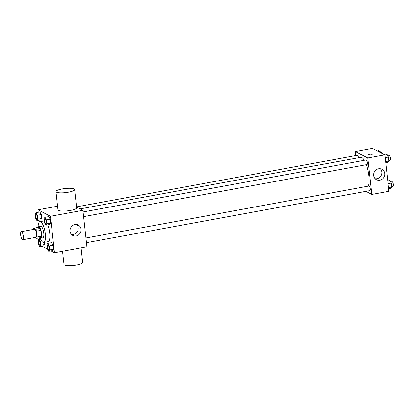 <?xml version="1.0" encoding="UTF-8"?>
<svg xmlns="http://www.w3.org/2000/svg" width="414" height="414" viewBox="0 0 414 414"><rect width="100%" height="100%" fill="white"/><g stroke="black" fill="none" stroke-linecap="round" stroke-linejoin="round"><path stroke-width="0.62" d="M22.444 239.69A4.109 1.247 79.6 0 1 20.7 235.462A4.109 1.247 79.6 0 1 21.264 231.664A4.109 1.247 79.6 0 1 23.236 235.478A4.109 1.247 79.6 0 1 22.749 239.747A4.109 1.247 79.6 0 1 22.444 239.69M21.264 231.664L34.465 229.237A4.109 1.247 79.6 0 1 36.437 233.056A4.109 1.247 79.6 0 1 35.951 237.32L22.749 239.747M33.705 228.207L38.104 227.4L40.106 228.44A5.579 1.697 79.6 0 1 40.846 230.365L41.493 236.203L37.089 237.015L36.448 231.172A5.579 1.697 79.6 0 0 35.707 229.247L33.705 228.207A5.579 1.697 79.6 0 0 33.337 229.444M35.045 237.491L36.711 238.355A5.579 1.697 79.6 0 0 37.089 237.015M41.493 236.203A5.579 1.697 79.6 0 1 41.11 237.548L36.711 238.355M39.78 237.791A5.868 1.785 -100.4 0 0 40.67 238.247A5.868 1.785 -100.4 0 0 41.364 232.15A5.868 1.785 -100.4 0 0 38.549 226.701A5.868 1.785 -100.4 0 0 37.881 227.441M38.549 226.701L40.748 226.298A5.868 1.785 79.6 0 1 43.563 231.747A5.868 1.785 79.6 0 1 42.87 237.843L40.67 238.247M40.846 230.365L36.448 231.172M40.106 228.44L35.707 229.247M38.119 226.991A10.567 3.208 79.6 0 1 39.899 221.676A10.567 3.208 79.6 0 1 44.966 231.488A10.567 3.208 79.6 0 1 43.718 242.459A10.567 3.208 79.6 0 1 42.937 242.314A10.567 3.208 79.6 0 1 40.163 238.122M47.713 224.859A10.567 3.208 79.6 0 1 49.892 235.566A10.567 3.208 79.6 0 1 48.117 241.652L43.718 242.459M36.893 220.564L40.743 219.86L41.695 218.494L41.26 214.55L39.873 211.968L36.018 212.677L35.066 214.043L35.5 217.987L36.893 220.564L37.845 219.203L37.41 215.259L36.018 212.677M45.819 225.206L49.67 224.502L50.622 223.136L50.187 219.192L48.8 216.61L44.95 217.319L43.998 218.68L44.433 222.628L45.819 225.206L46.772 223.845L46.337 219.901L44.95 217.319M50.875 250.858L54.462 252.721L50.441 216.289L37.953 209.8L38.228 212.273M39.097 220.16L39.304 222.007M41.974 246.211L47.548 249.13M39.77 246.615L43.62 245.911L44.572 244.545L44.329 242.35L44.572 244.545L40.722 245.254L40.287 241.31L38.895 238.728L37.943 240.089L38.378 244.037L39.77 246.615L40.722 245.254M48.697 251.257L52.547 250.553L53.499 249.187L53.064 245.243L51.672 242.661L47.822 243.37L46.87 244.731L47.305 248.679L48.697 251.257L49.649 249.896L49.214 245.952L47.822 243.37M57.562 206.198L37.953 209.8M54.462 252.721L86.914 246.765L82.893 210.328L76.554 207.031M82.893 210.328L50.441 216.289M76.186 235.975A5.889 5.46 -62.5 0 1 72.838 235.488A5.889 5.46 -62.5 0 1 70.711 227.747A5.889 5.46 -62.5 0 1 78.272 225.04A5.889 5.46 -62.5 0 1 80.999 231.053A5.889 5.46 -62.5 0 1 76.186 235.975M74.623 189.55L76.637 207.771A9.393 2.06 173.7 0 1 68.993 210.659A9.393 2.06 173.7 0 1 58.498 210.416A9.393 2.06 173.7 0 1 57.965 209.831L55.952 191.615A9.393 2.06 173.7 0 1 65.06 188.536A9.393 2.06 173.7 0 1 74.623 189.55A9.393 2.06 173.7 0 1 66.985 192.443A9.393 2.06 173.7 0 1 56.485 192.199A9.393 2.06 173.7 0 1 55.952 191.615M62.535 251.241L63.999 264.484A9.393 2.06 -6.3 0 0 73.557 265.498A9.393 2.06 -6.3 0 0 82.671 262.419L81.061 247.841M76.693 224.523A5.889 5.46 -62.5 0 1 77.868 230.407A5.889 5.46 -62.5 0 1 73.283 234.464A5.889 5.46 -62.5 0 1 71.513 234.495M80.13 208.894L360.729 157.356A15.872 4.823 79.6 0 1 364.356 160.29M366.374 164.694A15.872 4.823 79.6 0 1 368.424 186.124M86.464 242.682L369.919 190.626A2.349 0.714 -100.4 0 0 370.24 188.453A2.349 0.714 -100.4 0 0 369.247 186.036A2.349 0.714 -100.4 0 0 369.071 186.005L85.952 238.003M76.538 206.871L357.266 155.312A2.349 0.714 79.6 0 1 358.441 157.775M83.074 211.952L366.193 159.954A2.349 0.714 79.6 0 1 367.321 162.133A2.349 0.714 79.6 0 1 367.042 164.575L83.592 216.636M365.935 191.356L371.85 194.43L367.823 157.998L355.341 151.503L355.792 155.586M371.85 194.43L388.901 191.299L384.88 154.867L372.393 148.372L355.341 151.503M384.88 154.867L367.823 157.998M379.819 180.209A5.889 5.46 -62.5 0 1 376.471 179.723A5.889 5.46 -62.5 0 1 374.344 171.976A5.889 5.46 -62.5 0 1 381.905 169.274A5.889 5.46 -62.5 0 1 384.632 175.288A5.889 5.46 -62.5 0 1 379.819 180.209M368.212 154.908A2.054 0.45 173.7 0 1 368.093 154.779A2.054 0.45 173.7 0 1 370.085 154.106A2.054 0.45 173.7 0 1 372.176 154.329A2.054 0.45 173.7 0 1 370.504 154.96A2.054 0.45 173.7 0 1 368.212 154.908M368.093 154.779A2.054 0.45 173.7 0 1 370.085 154.106A2.054 0.45 173.7 0 1 372.176 154.329M380.326 168.757A5.889 5.46 -62.5 0 1 381.501 174.641A5.889 5.46 -62.5 0 1 376.916 178.698A5.889 5.46 -62.5 0 1 375.146 178.729M388.627 188.825L390.832 188.422L391.789 187.056L391.349 183.112L389.962 180.53L387.758 180.939M391.789 187.056L388.498 187.661M391.349 183.112L388.063 183.718M390.764 182.02L392.172 181.762A2.349 0.714 79.6 0 1 393.3 183.94A2.349 0.714 79.6 0 1 393.021 186.383L391.737 186.616M385.75 162.774L387.959 162.371L388.912 161.005L388.477 157.061L387.085 154.479L384.88 154.888M388.912 161.005L385.62 161.61M388.477 157.061L385.186 157.667M387.887 155.969L389.3 155.711A2.349 0.714 79.6 0 1 390.423 157.889A2.349 0.714 79.6 0 1 390.148 160.332L388.86 160.565M379.302 151.969L378.158 149.837L375.979 150.241M378.96 151.327L380.368 151.069A2.349 0.714 79.6 0 1 381.465 153.092M47.838 245.005L47.817 245.005A2.349 0.714 79.6 0 1 47.838 245.005A2.349 0.714 79.6 0 1 48.961 247.184A2.349 0.714 79.6 0 1 48.686 249.621A2.349 0.714 79.6 0 1 48.676 249.626A2.349 0.714 79.6 0 1 48.495 249.595A2.349 0.714 79.6 0 1 47.496 247.179A2.349 0.714 79.6 0 1 47.817 245.005A2.349 0.714 79.6 0 1 48.945 247.189A2.349 0.714 79.6 0 1 48.666 249.626L48.686 249.621M52.547 250.553L53.499 249.187L49.649 249.896M53.499 249.187L53.064 245.243L49.214 245.952M53.064 245.243L51.672 242.661M44.96 218.954L44.94 218.959A2.349 0.714 79.6 0 1 44.96 218.954A2.349 0.714 79.6 0 1 46.083 221.133A2.349 0.714 79.6 0 1 45.809 223.57A2.349 0.714 79.6 0 1 45.799 223.576A2.349 0.714 79.6 0 1 45.618 223.544A2.349 0.714 79.6 0 1 44.619 221.128A2.349 0.714 79.6 0 1 44.94 218.959A2.349 0.714 79.6 0 1 46.068 221.138A2.349 0.714 79.6 0 1 45.788 223.576L45.809 223.57M49.67 224.502L50.622 223.136L46.772 223.845M50.622 223.136L50.187 219.192L46.337 219.901M50.187 219.192L48.8 216.61M38.906 240.363L38.89 240.363A2.349 0.714 79.6 0 1 38.906 240.363A2.349 0.714 79.6 0 1 40.034 242.542A2.349 0.714 79.6 0 1 39.754 244.979A2.349 0.714 79.6 0 1 39.749 244.984A2.349 0.714 79.6 0 1 39.568 244.953A2.349 0.714 79.6 0 1 38.569 242.537A2.349 0.714 79.6 0 1 38.89 240.363A2.349 0.714 79.6 0 1 40.018 242.547A2.349 0.714 79.6 0 1 39.739 244.984L39.739 244.984M40.303 238.469L38.895 238.728M43.62 245.911L44.572 244.545M41.659 241.057L40.287 241.31M36.034 214.312L36.013 214.317A2.349 0.714 79.6 0 1 36.034 214.312A2.349 0.714 79.6 0 1 37.156 216.491A2.349 0.714 79.6 0 1 36.882 218.928A2.349 0.714 79.6 0 1 36.872 218.934A2.349 0.714 79.6 0 1 36.691 218.902A2.349 0.714 79.6 0 1 35.692 216.486A2.349 0.714 79.6 0 1 36.013 214.317A2.349 0.714 79.6 0 1 37.141 216.496A2.349 0.714 79.6 0 1 36.862 218.934L36.862 218.934M40.743 219.86L41.695 218.494L37.845 219.203M41.695 218.494L41.26 214.55L37.41 215.259M41.26 214.55L39.873 211.968M44.236 220.879L39.899 221.676"/></g></svg>
